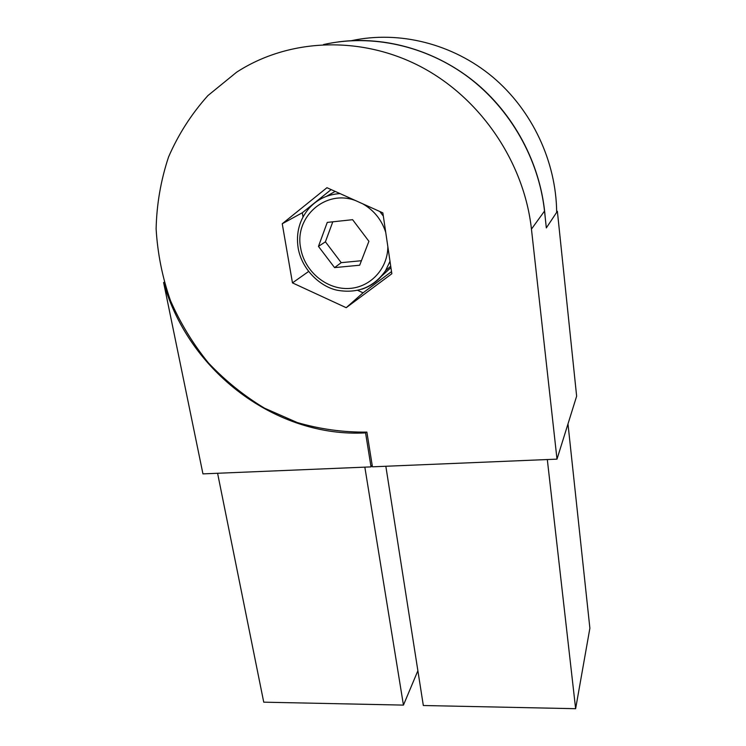 <?xml version="1.0" encoding="UTF-8"?>
<svg xmlns="http://www.w3.org/2000/svg" width="746" height="746" viewBox="0 0 746 746"><rect width="100%" height="100%" fill="white"/><g stroke="black" fill="none" stroke-linecap="round" stroke-linejoin="round"><path stroke-width="1.12" d="M334.581 267.609L359.684 265.222L368.906 241.294L352.606 219.688L327.261 222.401L318.458 246.394L334.581 267.609L341.22 262.657L361.418 260.718M557.001 459.135L531.45 229.115C524.13 162.591 480.937 98.211 420.558 66.581C360.104 35.043 288.18 38.624 236.557 72.25L207.901 95.6C191.442 113.979 178.331 134.429 168.559 156.968C160.828 180.271 156.679 204.236 156.119 228.845C157.565 253.435 162.348 277.353 170.48 300.619C180.364 323.158 193.018 343.925 208.423 362.929C225.18 380.647 243.877 395.725 264.513 408.174L297.216 422.525C320.081 429.174 343.3 432.372 366.883 432.111L372.44 466.819L557.001 459.135L576.639 396.182L557.374 211.286L546.333 227.894L544.524 211.071C538.92 159.56 510.749 109.224 468.451 77.267C426.013 45.506 371.667 33.719 323.54 44.546M545.195 217.347C541.484 167.412 516.586 117.691 477.375 84.233C438.014 50.98 386.176 35.584 338.376 41.888M164.213 282.212L163.616 282.538C188.785 372.086 276.673 437.865 365.568 432.885L366.127 432.148M217.59 473.272L263.739 702.173L403.446 705.101L364.841 467.136M403.446 705.101L417.881 670.738M163.616 282.538L202.949 473.878L371.032 466.884L365.568 432.885M556.675 212.33C556.227 161.854 532.392 110.389 492.612 76.941C452.71 43.66 399.222 30.362 351.599 40.648M371.032 466.884L372.189 465.224M326.403 196.357L335.178 191.405M390.941 267.637L381.42 276.272M331.131 189.587L302.307 212.759L303.007 216.946M357.67 290.343L363.06 292.814L391.529 271.609M326.953 187.703L282.24 223.753L292.469 282.883L346.2 307.697L391.837 273.735L382.857 212.871L326.953 187.703M302.307 212.759L282.24 223.753M363.06 292.814L346.2 307.697M308.527 271.535L292.469 282.883M385.841 466.269L423.327 705.511L575.632 708.7L547.312 459.536M575.632 708.7L589.881 628.216L567.986 423.924M332.791 221.814L325.405 241.816L341.22 262.657M325.405 241.816L318.458 246.394M531.45 229.115L544.524 211.071M390.009 261.296L385.542 270.705C374.147 286.762 358.686 293.374 339.141 290.558C322.673 288.329 302.111 271.246 298.158 248.026C295.845 232.733 299.547 219.408 309.254 208.059C317.451 199.154 327.718 194.342 340.064 193.606M379.798 211.491L383.341 216.107M390.727 266.173L385.542 270.705C379.761 279.731 371.872 285.895 361.866 289.196M387.845 246.637C387.752 269.735 369.037 288.506 347.16 288.525C325.293 288.786 304.405 270.667 300.685 248.194C294.138 217.142 325.554 188.897 355.683 200.637M362.687 203.789C373.979 210.307 381.663 219.809 385.729 232.314"/></g></svg>
